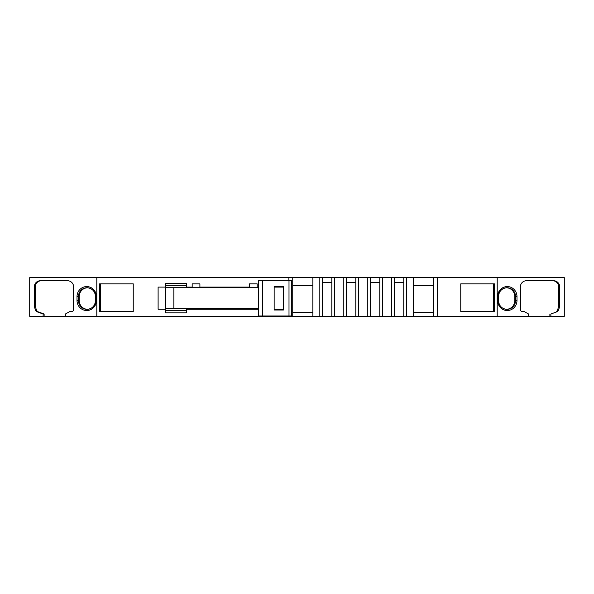 <?xml version="1.0" encoding="UTF-8"?>
<svg xmlns="http://www.w3.org/2000/svg" width="594" height="594" viewBox="0 0 594 594"><rect width="100%" height="100%" fill="white"/><g stroke="black" fill="none" stroke-linecap="round" stroke-linejoin="round"><path stroke-width="0.89" d="M291.32 280.368L291.32 315.956L258.687 315.956L258.687 280.368L291.32 280.368M87.912 309.311A8.828 8.531 90 0 1 79.18 300.482L78.43 300.482A8.88 8.576 -90 0 0 87.563 309.34A8.88 8.576 -90 0 0 95.575 300.482L95.545 296.614A8.88 8.576 -90 0 0 87.563 287.756A8.88 8.576 -90 0 0 78.43 296.614L78.43 300.482L77.012 300.482L77.012 296.614L79.18 296.614A8.828 8.531 90 0 1 87.912 287.786M498.455 296.614L498.455 300.482L497.601 300.482L497.601 296.614L498.455 296.614C498.93 291.446 501.588 288.491 506.437 287.756A8.88 8.576 90 0 0 498.425 296.614M288.877 280.368L288.877 277.658L29.7 277.658L29.7 316.342L29.7 277.658M319.824 316.342L319.824 277.658L322.527 277.658L322.527 316.342L96.8 316.342L96.8 277.658M288.877 316.342L288.877 315.956M99.599 283.85L99.599 311.702L133.242 311.702L100.631 311.702L100.631 283.85L133.242 283.85L99.599 283.85M133.242 283.85L133.242 311.702M258.687 287.095L257.157 287.095L257.157 283.85L249.421 283.85L249.421 287.095L199.903 287.095L199.903 283.85L192.166 283.85L192.166 287.095L186.368 287.095L186.368 283.487L165.481 283.487L165.481 287.095L158.108 287.095L158.108 309.222L165.481 309.222L165.481 312.83L186.368 312.83L186.368 309.222L258.687 309.222M274.153 287.095L283.442 287.095M274.153 309.222L283.442 309.222M165.481 285.662L186.368 285.662M186.368 310.655L165.481 310.655M173.864 287.719L165.518 287.719L165.518 308.605L173.864 308.605L173.864 287.719L258.687 287.719M550.883 314.018L557.202 311.702L550.883 314.018L550.883 316.342L564.3 316.342L564.3 277.658L403.764 277.658L403.764 316.342L406.474 316.342L406.474 277.658M391.773 277.658L394.483 277.658L394.483 316.342L391.773 316.342L391.773 277.658L379.781 277.658L379.781 316.342L382.491 316.342L382.491 277.658M391.773 316.342L382.491 316.342M367.79 277.658L370.5 277.658L370.5 316.342L367.79 316.342L367.79 277.658L355.799 277.658L355.799 316.342L358.509 316.342L358.509 277.658M367.79 316.342L358.509 316.342M343.807 277.658L346.517 277.658L346.517 316.342L343.807 316.342L343.807 277.658L331.816 277.658L331.816 316.342L334.526 316.342L334.526 277.658M343.807 316.342L334.526 316.342M557.202 311.702A3.868 3.735 90 0 0 558.501 310.046A15.474 14.947 90 0 0 559.704 303.965L559.704 286.939A6.192 5.977 -90 0 0 553.727 280.754L526.351 280.754A6.192 5.977 -90 0 0 520.374 286.939L520.374 309.392A2.324 2.242 90 0 0 522.371 311.702L524.48 311.702L528.586 314.018L528.586 316.342L433.553 316.342L433.553 277.658M437.422 316.342L437.422 277.658M433.553 316.342L406.474 316.342M413.439 316.342L413.439 277.658M433.553 285.395L413.439 285.395M319.824 277.658L288.877 277.658M312.86 316.342L312.86 277.658M292.745 316.342L292.745 277.658M312.86 285.395L292.745 285.395M292.745 312.474L312.86 312.474M413.439 312.474L433.553 312.474M497.2 316.342L497.2 277.658M35.298 303.965L34.296 303.965L34.296 286.939L35.298 286.939L35.298 303.965A15.474 14.947 -90 0 0 36.501 310.046A3.868 3.735 -90 0 0 37.801 311.702L44.119 314.018L43.117 314.018L43.117 316.342L29.7 316.342M43.117 314.018L36.798 311.702A3.868 3.735 -90 0 1 35.499 310.046A15.474 14.947 -90 0 1 34.296 303.965M34.296 286.939A6.192 5.977 90 0 1 40.273 280.754L67.649 280.754A6.192 5.977 90 0 1 73.626 286.939L73.626 309.392A2.324 2.242 -90 0 1 71.629 311.702L69.52 311.702L65.414 314.018L65.414 316.342L96.8 316.342M346.517 277.658L355.799 277.658M346.517 282.298L355.799 282.298M370.5 277.658L379.781 277.658M370.5 282.298L379.781 282.298M394.483 277.658L403.764 277.658M394.483 282.298L403.764 282.298M322.527 277.658L331.816 277.658M322.527 282.298L331.816 282.298M550.883 316.342L549.881 316.342L549.881 314.018M528.586 316.342L549.881 316.342M394.483 316.342L403.764 316.342M370.5 316.342L379.781 316.342M346.517 316.342L355.799 316.342M322.527 316.342L331.816 316.342M44.119 314.018L44.119 316.342L65.414 316.342M44.119 316.342L43.117 316.342M37.801 311.702L36.798 311.702M35.298 286.939A6.192 5.977 90 0 1 41.276 280.754M71.629 311.702L70.322 311.702M523.678 311.702L522.371 311.702M552.724 280.754A6.192 5.977 -90 0 1 558.702 286.939L558.702 303.965L559.704 303.965M556.199 311.702A3.868 3.735 90 0 0 557.499 310.046A15.474 14.947 90 0 0 558.702 303.965M506.088 287.786A8.828 8.531 -90 0 1 514.82 296.614L514.82 300.482A8.828 8.531 -90 0 1 506.088 309.311M79.18 300.482L79.18 296.614M494.401 283.85L460.758 283.85L460.758 311.702L494.401 311.702L494.401 283.85M460.758 283.85L493.369 283.85L493.369 311.702L460.758 311.702M274.153 286.323L274.153 310.001L283.442 310.001L283.442 286.323L274.153 286.323M258.687 308.605L173.864 308.605M87.563 309.34C92.412 308.598 95.07 305.65 95.545 300.482L96.399 300.482A10.039 9.697 90 0 1 86.709 310.521A10.039 9.697 90 0 1 77.012 300.482M77.012 296.614A10.039 9.697 90 0 1 86.709 286.575A10.039 9.697 90 0 1 96.399 296.614L95.545 296.614C95.07 291.446 92.412 288.491 87.563 287.756M506.437 309.34C501.588 308.598 498.93 305.65 498.455 300.482A8.88 8.576 90 0 0 506.437 309.34A8.88 8.576 90 0 0 515.57 300.482L516.988 300.482A10.039 9.697 -90 0 1 507.291 310.521A10.039 9.697 -90 0 1 497.601 300.482M497.601 296.614A10.039 9.697 -90 0 1 507.291 286.575A10.039 9.697 -90 0 1 516.988 296.614L515.57 296.614A8.88 8.576 90 0 0 506.437 287.756M516.988 296.614L516.988 300.482M96.399 296.614L96.399 300.482M36.501 310.046L35.499 310.046M559.704 286.939L558.702 286.939M557.499 310.046L558.501 310.046M514.82 300.482L515.57 300.482L515.57 296.614L514.82 296.614M262.555 280.368L262.555 315.956M289.003 280.368L289.003 315.956"/></g></svg>
